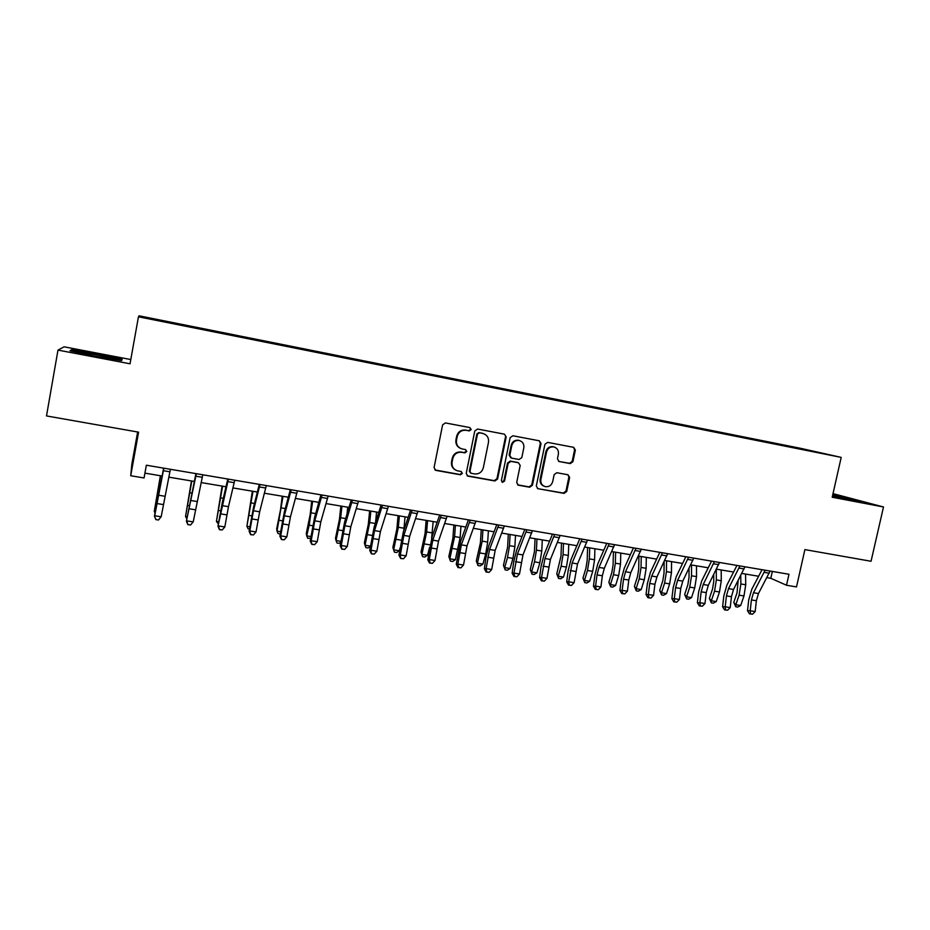 <?xml version="1.0" encoding="UTF-8"?>
<svg xmlns="http://www.w3.org/2000/svg" width="930" height="930" viewBox="0 0 930 930"><rect width="100%" height="100%" fill="white"/><g stroke="black" fill="none" stroke-linecap="round" stroke-linejoin="round"><path stroke-width="1.4" d="M471.208 429.555L469.952 427.602L445.412 422.929L442.61 424.871L434.066 467.616L435.74 470.359L460.42 474.788L462.361 473.428L461.187 471.522L457.444 470.824C453.375 469.394 451.585 466.465 452.085 462.047L452.794 458.502C454.166 454.003 457.13 451.934 461.687 452.305L464.837 452.887L466.779 451.527L465.57 449.585L462.082 448.934C457.874 447.563 456.014 444.598 456.502 440.053L457.211 436.507C458.595 431.985 461.559 429.927 466.116 430.311L469.266 430.916L471.208 429.555M460.327 448.295C456.886 446.574 455.421 443.738 455.944 439.809L456.653 436.263C458.025 431.752 460.978 429.695 465.535 430.079L468.685 430.671L470.627 429.323L469.906 427.591M434.915 469.952L459.85 474.474L461.792 473.126L461.257 471.533M455.479 470.01C452.329 468.209 451.015 465.465 451.527 461.757L452.236 458.223C453.608 453.724 456.56 451.666 461.106 452.026L464.268 452.608L466.197 451.259L465.581 449.597M787.954 445.842L798.056 447.993L787.954 445.842M570.253 463.593L572.927 461.699L575.356 450.05L573.659 447.33L547.63 442.378L544.933 444.284L536.308 486.006L537.9 488.68L564.045 493.377L566.707 491.482L569.637 477.462L568.009 474.777L556.838 472.719L554.152 474.625L552.699 481.601C551.478 485.437 548.967 487.111 545.178 486.634C541.876 485.483 540.446 483.1 540.876 479.462L546.561 452.003C547.712 448.283 550.142 446.586 553.827 446.935C557.291 448.004 558.814 450.446 558.384 454.235L557.442 458.804L559.104 461.513L570.253 463.593L569.509 463.303L572.171 461.408L574.601 449.783L573.531 447.307M130.793 359.55L64.124 346.82L57.986 350.099L46.5 415.931L138.593 432.159L130.723 475.742L144.057 477.962L146.37 465.209L788.977 574.263L786.513 585.249L796.499 586.923L804.892 549.607L871.05 561.267L883.5 506.978L833.013 493.632M57.986 350.099L130.037 363.793L138.454 316.793L841.197 457.386L832.199 497.236L883.5 506.978M506.187 436.926L504.42 434.159L477.567 429.044L474.788 430.974L466.221 473.393L467.883 476.125L494.853 480.973L497.597 479.043L506.187 436.926L504.42 434.159M512.872 435.763L539.295 440.797L541.039 443.54L532.413 485.309L529.716 487.227L518.312 485.169L516.696 482.484L520.184 465.5L518.51 462.78L510.896 461.373L508.175 463.291L504.548 481.019L502.537 482.345L501.398 480.45L510.14 437.681L512.872 435.763M156.566 319.56L169.527 322.094L156.566 319.56M138.454 316.793L139.07 315.805L800.521 448.295L841.197 457.386M149.556 318.676L794.29 447.876M149.172 318.141L183.477 325.465M771.912 443.401L772.063 442.715L183.547 325.023M772.063 442.715L820.992 453.061L794.394 447.737M137.64 431.997L131.851 464.105L130.723 475.742M766.878 577.635L770.819 578.297L786.513 585.249M144.941 473.138L162.018 476.009M168.783 477.137L194.219 481.415M201.089 482.565L226.002 486.75M232.965 487.925L257.354 492.028M264.411 493.214L288.3 497.225M295.449 498.422L318.851 502.351M326.07 503.572L348.994 507.42M356.306 508.652L378.766 512.418M386.148 513.662L408.142 517.359M415.605 518.615L437.158 522.23M444.691 523.497L465.802 527.043M473.417 528.321L494.086 531.797M501.77 533.088L522.021 536.494M529.775 537.796L549.607 541.132M557.43 542.446L576.856 545.712M584.738 547.038L603.779 550.235M611.719 551.56L630.366 554.699M638.364 556.047L656.638 559.116M664.694 560.465L682.597 563.475M690.699 564.836L708.242 567.788M716.402 569.16L733.572 572.043M741.791 573.426L758.624 576.251M772.342 571.45L770.819 578.297M778.34 444.68L778.212 444.087M95.372 356.283L121.621 360.584L122.156 359.364L97.545 354.028L71.622 349.726L69.983 350.761L95.372 356.283M832.455 496.097L861.215 501.375L832.815 494.493M71.401 350.982L71.622 349.726M467.081 475.742L494.225 480.647L496.957 478.718L505.536 436.693M479.403 432.834L477.474 434.182L469.952 471.394L471.115 473.3L474.521 473.916C479.031 474.265 481.973 472.196 483.333 467.732L488.483 442.366C488.971 437.763 487.088 434.798 482.81 433.473L478.811 432.59L476.869 433.938L477.474 434.182M470.487 472.975L469.359 471.08L476.869 433.938M483.681 433.717L482.717 433.461M478.811 432.59L482.112 433.217M517.557 484.821L529.031 486.89L531.727 484.983L540.33 443.285L539.249 440.785M517.836 462.489L510.245 461.094L507.524 463L503.909 480.694L504.548 481.019M502.537 482.345L501.933 482.042L503.909 480.694M523.811 447.853C524.229 444.029 522.683 441.576 519.161 440.483C515.406 440.134 512.953 441.831 511.791 445.598L509.803 455.351L511.488 458.095L519.091 459.501L521.811 457.583L523.811 447.853M519.696 440.622L518.487 440.239C514.743 439.89 512.291 441.587 511.14 445.331L511.791 445.598M510.791 457.804L509.14 455.084L511.14 445.331M559.163 461.524L569.509 463.303M554.245 447.028L553.106 446.667C549.421 446.33 546.991 448.016 545.84 451.736L546.561 452.003M543.783 486.088C540.935 484.739 539.737 482.426 540.179 479.136L545.84 451.736M537.9 488.68L563.301 493.04L565.963 491.145L568.881 477.148L567.951 474.765M160.39 475.73L154.264 511.419L160.599 475.765M155.008 512.79L154.264 511.419L155.217 511.581M170.388 469.278L161.157 516.801L158.449 520.01L155.868 519.603L158.449 520.01M163.854 468.174L154.694 515.766L161.157 516.801L158.565 519.858M155.984 519.452L154.415 516.162L163.61 468.139M154.415 516.162L155.868 519.603M191.441 480.95L185.547 516.441L191.801 481.008M186.802 518.894L185.547 516.441L187.174 516.708M222.096 486.099L216.423 521.393L222.596 486.181M218.341 524.009L216.423 521.393L218.724 521.765M252.356 491.18L246.903 526.287L252.995 491.296M249.484 528.996L248.043 528.763L246.903 526.287L249.856 526.764M202.787 474.788L193.208 521.904L186.825 520.893L187.883 524.683L190.604 524.95L188.058 524.543M196.335 473.684L186.395 521.253L195.928 473.614M186.395 521.253L187.883 524.683M190.604 524.95L193.208 521.904M234.755 480.206L228.478 506.676L224.828 526.95L218.538 525.95L219.48 529.693L222.224 529.972L219.713 529.565M228.396 479.124L217.957 526.287L222.41 501.979L227.815 479.031M217.957 526.287L219.48 529.693M222.224 529.972L224.828 526.95M266.306 485.565L259.668 511.791L256.029 531.937L249.821 530.937L250.658 534.645L253.425 534.924L250.949 534.529M260.028 484.495L253.46 510.768L249.821 530.937L249.112 531.263L253.565 507.106L259.284 484.367M249.112 531.263L250.658 534.645M253.425 534.924L256.029 531.937M282.232 496.202L280.5 509.861L276.687 528.821L277.001 531.111L283.022 496.341M280.221 533.913L278.058 533.564L277.001 531.111L280.581 531.693M297.426 490.842L290.451 516.836L286.835 536.843L280.709 535.866L281.43 539.54L284.231 539.819L281.778 539.423M291.241 489.796L284.324 515.825L280.709 535.866L279.86 536.157L284.301 512.174L290.334 489.645M279.86 536.157L281.43 539.54M284.231 539.819L286.835 536.843M110.24 358.724L112.588 358.957C114.146 359.038 113.762 358.748 111.472 358.12C105.171 356.341 84.026 352.424 79.98 352.307C78.55 352.238 78.899 352.505 81.038 353.109L82.189 353.412M71.296 351.04L72.296 350.401L97.418 354.562L121.284 359.736L120.947 360.48M121.144 360.515L121.284 359.736M93.511 355.876L97.162 356.574M846.625 499.131L832.664 495.179M832.71 494.934L857.53 500.863M311.736 501.165L310.132 514.755L306.284 533.576L306.714 535.878L309.178 525.183L312.654 501.317M310.643 538.261L307.702 538.307L306.714 535.878L310.911 536.552M318.316 504.223L318.537 502.305M328.15 496.062L320.827 521.811L317.235 541.702L311.19 540.737L311.817 544.364L314.619 544.643L312.213 544.259M322.036 495.027L314.782 520.823L311.19 540.737L310.202 541.004L314.642 517.173L320.978 494.841M310.202 541.004L311.817 544.364M314.619 544.643L317.235 541.702M340.868 506.06L339.404 519.579L335.498 538.284L336.055 540.586L340.682 517.731L341.926 506.234M340.694 542.364L339.299 543.352L336.974 542.981L336.055 540.586L340.845 541.353M347.006 514.081L347.739 507.21M358.469 501.2L350.819 526.729L347.25 546.48L341.275 545.538L341.798 549.119L344.635 549.409L342.252 549.025M352.435 500.177L344.856 525.752L341.275 545.538L340.171 545.782L344.6 522.102L351.226 499.98M340.171 545.782L341.798 549.119M344.635 549.409L347.25 546.48M369.64 510.896L368.303 524.346L364.362 542.922L365.037 545.236L369.698 522.532L370.826 511.093M370.349 546.468L368.175 547.979L365.874 547.607L365.037 545.236L370.407 546.096M375.534 522.648L376.569 512.058M388.403 506.28L380.428 531.588L376.871 551.211L370.977 550.269L371.407 553.827L374.255 554.117L371.907 553.745M382.439 505.269L374.534 530.612L370.977 550.269L369.745 550.49L374.174 526.973L381.091 505.048M369.745 550.49L371.407 553.827M374.255 554.117L376.871 551.211M398.063 515.662L396.854 529.065L392.867 547.514L393.657 549.828L398.342 527.275L399.377 515.883M394.425 552.176L393.657 549.828L399.342 550.734L396.692 552.536L394.425 552.176L392.867 547.514M399.342 550.734L399.97 548.235M403.794 530.484L405.038 516.836M417.942 511.302L409.653 536.378L406.119 555.884L400.307 554.954L400.632 558.465L403.504 558.756L401.179 558.395M412.06 510.303L403.841 535.424L400.307 554.954L398.947 555.152L403.364 531.786L410.572 510.047M398.947 555.152L400.632 558.465M403.504 558.756L406.119 555.884M426.138 520.382L425.045 533.715L421.023 552.048L421.918 554.361L426.649 531.96L427.568 520.626M422.615 556.686L421.918 554.361L427.533 555.268L424.859 557.047L422.615 556.686L421.023 552.048M427.533 555.268L429.579 547.421M431.601 538.389L433.159 521.567M447.109 516.243L438.518 541.109L435.007 560.488L429.265 559.569L430.09 562.976L429.497 563.045L432.392 563.348L430.09 562.976M441.308 515.267L432.776 540.167L429.265 559.569L427.788 559.744L432.194 536.529L439.669 514.988M427.788 559.744L429.497 563.045M432.392 563.348L435.007 560.488M453.863 525.043L452.898 538.319L448.83 556.524L449.841 558.837L454.596 536.587L455.421 525.299M450.469 561.139L449.841 558.837L455.386 559.732L452.689 561.488L450.469 561.139L448.83 556.524M455.386 559.732L460.141 537.505L460.943 526.229M475.904 521.137L467.023 545.782L463.524 565.033L457.851 564.126L458.641 567.509L458.002 567.567L460.908 567.87L458.641 567.509M470.173 520.161L461.35 544.852L457.851 564.126L456.258 564.289L460.664 541.225L468.406 519.858M456.258 564.289L458.002 567.567M460.908 567.87L463.524 565.033M481.263 529.647L480.403 542.853L476.3 560.941L477.427 563.266L482.205 541.155L482.926 529.926M477.985 565.545L477.427 563.266L482.903 564.15L480.171 565.893L477.985 565.545L476.3 560.941M482.903 564.15L485.716 553.92L487.692 542.062L488.39 530.844M504.339 525.962L495.167 550.386L491.691 569.532L486.088 568.637L486.832 571.997L486.146 572.043L489.075 572.345L486.832 571.997M498.678 524.997L489.564 549.467L486.088 568.637L484.379 568.776L485.972 557.361L488.785 545.852L496.771 524.683M484.379 568.776L486.146 572.043M489.075 572.345L491.691 569.532M508.326 534.192L507.582 547.34L503.444 565.301L504.665 567.637L507.524 557.477L509.477 545.678L510.105 534.494M505.164 569.892L504.665 567.637L510.082 568.509L507.327 570.23L505.164 569.892L503.444 565.301M510.082 568.509L512.942 558.36L514.895 546.573L515.499 535.401M532.413 530.728L522.962 554.943L519.51 573.973L513.976 573.089L514.674 576.414L513.941 576.449L516.882 576.763L514.674 576.414M526.822 529.775L517.429 554.036L513.976 573.089L512.151 573.206L513.709 561.848L516.545 550.421L524.799 529.437M512.151 573.206L513.941 576.449M516.882 576.763L519.51 573.973M535.064 538.691L534.436 551.769L530.263 569.625L531.588 571.962L534.494 561.86L536.436 550.13L536.959 539.005M532.018 574.182L531.588 571.962L536.936 572.81L534.157 574.519L532.018 574.182L530.263 569.625M536.936 572.81L539.853 562.731L541.783 551.013L542.295 539.9M560.139 535.436L550.421 559.453L546.98 578.355L541.516 577.484L542.178 580.785L541.4 580.82L544.352 581.134L542.178 580.785M554.617 534.494L544.957 558.558L541.516 577.484L539.586 577.577L541.097 566.289L543.98 554.943L552.466 534.134M539.586 577.577L541.4 580.82M544.352 581.134L546.98 578.355M561.499 543.132L560.976 556.152L556.768 573.88L558.186 576.228L561.139 566.207L563.057 554.536L563.487 543.457M558.558 578.425L558.186 576.228L563.464 577.065L560.674 578.762L558.558 578.425L556.768 573.88M563.464 577.065L566.44 567.068L568.346 555.419L568.753 544.352M587.528 540.074L577.53 563.894L574.112 582.68L568.718 581.82L569.334 585.098L568.521 585.121L571.497 585.435L569.334 585.098M582.075 539.156L572.136 563.01L568.718 581.82L566.696 581.901L568.149 570.671L571.067 559.407L579.797 538.772M566.696 581.901L568.521 585.121M571.497 585.435L574.112 582.68M587.609 547.514L587.19 560.476L585.935 568.183L582.947 578.1L584.47 580.436L587.469 570.485L589.364 558.895L589.713 547.863M584.784 582.622L584.47 580.436L589.69 581.273L586.865 582.959L584.784 582.622L582.947 578.1M589.69 581.273L592.701 571.346L594.584 559.755L594.909 548.747M614.567 544.666L604.326 568.288L602.349 575.763L600.919 586.958L595.584 586.109L596.165 589.353L595.316 589.376L598.304 589.701L596.165 589.353M609.185 543.759L598.99 567.416L597.014 574.903L595.584 586.109L593.456 586.167L594.886 575.007L597.827 563.812L606.79 543.352M593.456 586.167L595.316 589.376M598.304 589.701L600.919 586.958M613.416 551.85L613.102 564.754L611.859 572.415L608.825 582.261L610.44 584.61L613.486 574.728L615.358 563.196L615.613 552.222M610.696 586.76L610.44 584.61L615.602 585.435L612.754 587.097L610.696 586.76L608.825 582.261M615.602 585.435L618.659 575.565L620.519 564.045L620.763 553.083M641.282 549.2L630.784 572.624L628.785 580.053L627.413 591.178L622.135 590.341L622.682 593.573L621.786 593.573L624.786 593.898L622.682 593.573M635.969 548.305L625.518 571.764L623.53 579.204L622.135 590.341L619.915 590.376L621.298 579.285L624.274 568.172L633.458 547.875M619.915 590.376L621.786 593.573M624.786 593.898L627.413 591.178M638.922 556.14L638.712 568.986L637.48 576.6L634.4 586.377L636.108 588.725L639.201 578.913L641.049 567.451L641.223 556.524M636.306 590.864L636.108 588.725L641.2 589.539L638.34 591.189L636.306 590.864L634.4 586.377M641.2 589.539L644.304 579.739L646.152 568.288L646.304 557.372M667.67 553.676L656.94 576.914L654.918 584.296L653.569 595.351L648.361 594.526L648.873 597.723L647.943 597.734L650.954 598.06L648.873 597.723M662.427 552.792L651.732 576.054L649.71 583.447L648.361 594.526L646.036 594.549L647.385 583.517L650.396 572.473L659.8 552.35M646.036 594.549L647.943 597.734M650.954 598.06L653.569 595.351M664.113 561.685L664.02 573.159L662.799 580.727L659.684 590.445L661.474 592.794L664.613 583.052L666.438 571.648L666.531 560.778M661.614 594.909L661.474 592.794L666.508 593.596L663.625 595.235L661.614 594.909L659.684 590.445M666.508 593.596L669.658 583.866L671.483 572.485L671.553 561.615M693.745 558.105L682.771 581.145L680.737 588.481L679.423 599.478L674.285 598.664L674.75 601.838L673.773 601.838L676.808 602.163L674.75 601.838M688.56 557.221L677.633 580.297L675.587 587.644L674.285 598.664L671.867 598.664L673.169 587.69L676.215 576.716L685.829 556.756M671.867 598.664L673.773 601.838M676.808 602.163L679.423 599.478M689.037 568.253L689.037 577.286L687.828 584.819L684.666 594.468L686.549 596.816L689.735 587.132L691.536 575.798L691.536 564.975M686.631 598.908L686.549 596.816L691.525 597.618L688.619 599.234L686.631 598.908L684.666 594.468M691.525 597.618L694.722 587.946L696.524 576.623L696.512 565.812M719.506 562.476L708.3 585.33L706.242 592.608L704.975 603.558L699.883 602.745L700.313 605.895L699.313 605.883L702.348 606.221L700.313 605.895M714.38 561.604L703.22 584.493L701.162 591.794L699.883 602.745L697.372 602.733L698.651 591.817L701.72 580.925L711.543 561.127M697.372 602.733L699.313 605.883M702.348 606.221L704.975 603.558M713.717 574.519L713.763 581.378L712.578 588.853L709.369 598.443L711.334 600.792L714.554 591.178L716.344 579.913L716.263 569.416M711.357 602.861L711.334 600.792L716.251 601.582L713.333 603.175L711.357 602.861L709.369 598.443M716.251 601.582L719.483 591.98L721.273 580.727L721.18 569.962M744.953 566.8L733.526 589.469L731.445 596.7L730.213 607.581L725.191 606.779L725.586 609.906L724.551 609.894L727.597 610.231L725.586 609.906M739.896 565.94L728.504 588.644L726.435 595.886L725.191 606.779L722.598 606.755L723.831 595.898L726.923 585.075L736.944 565.44M722.598 606.755L724.551 609.894M727.597 610.231L730.213 607.581M738.141 580.518L737.025 592.852L733.782 602.361L735.828 604.721L739.094 595.177L740.861 583.97L740.745 575.461M735.804 606.779L735.828 604.721L740.698 605.5L737.757 607.081L735.804 606.779L733.782 602.361M740.698 605.5L743.977 595.967L745.732 584.772L745.558 574.054M770.11 571.067L758.462 593.549L756.357 600.734L755.172 611.568L750.196 610.766L750.557 613.881L749.487 613.858L752.544 614.195L750.557 613.881M765.099 570.218L753.498 592.736L751.405 599.931L750.196 610.766L747.511 610.731L748.72 599.931L751.835 589.178L762.054 569.695M747.511 610.731L749.487 613.858M752.544 614.195L755.172 611.568M465.535 430.079L466.116 430.311M461.106 452.026L461.687 452.305M468.685 430.671L469.266 430.916M496.957 478.718L497.597 479.043M494.225 480.647L494.853 480.973M467.453 475.846L468.034 476.16M469.359 471.08L469.952 471.394M540.33 443.285L541.039 443.54M531.727 484.983L532.413 485.309M529.031 486.89L529.716 487.227M517.789 484.879L518.452 485.204M517.754 462.477L518.417 462.768M510.245 461.094L510.896 461.373M507.524 463L508.175 463.291M509.14 455.084L509.803 455.351M540.179 479.136L540.876 479.462M568.881 477.148L569.637 477.462M565.963 491.145L566.707 491.482M563.301 493.04L564.045 493.377M537.342 488.378L538.04 488.715M574.601 449.783L575.356 450.05M572.171 461.408L572.927 461.699M156.38 500.305L157.17 500.433M158.646 487.611L159.635 487.773M164.854 496.248L158.402 495.19M163.285 504.572L156.833 503.525M169.888 471.801L163.355 470.696M187.732 505.409L189.092 505.629M189.964 492.795L191.673 493.074M218.678 510.454L220.596 510.768M220.887 497.91L223.281 498.306M249.228 515.429L251.681 515.825M251.414 502.956L254.471 503.467M196.881 501.491L190.511 500.445M195.277 509.768L188.918 508.733M202.263 477.288L195.823 476.195M228.478 506.676L222.189 505.641M226.85 514.883L220.561 513.86M234.209 482.682L227.862 481.612M259.668 511.791L253.46 510.768M258.005 519.928L251.798 518.928M265.736 488.018L259.458 486.96M279.395 520.335L282.371 520.823M281.546 507.943L285.266 508.559M290.451 516.836L284.324 515.825M288.753 524.915L282.627 523.927M296.844 493.284L290.648 492.237M309.178 525.183L312.666 525.752M311.294 512.872L315.654 513.593M320.827 521.811L314.782 520.823M319.095 529.844L313.061 528.856M327.546 498.48L321.431 497.445M338.578 529.972L342.566 530.623M340.682 517.731L345.658 518.556M350.819 526.729L344.856 525.752M349.064 534.703L343.1 533.727M357.841 503.607L351.807 502.584M367.617 534.692L372.093 535.424M369.698 522.532L375.278 523.462M380.428 531.588L374.534 530.612M378.638 539.493L372.756 538.54M387.752 508.664L381.8 507.652M396.296 539.365L401.237 540.167M398.342 527.275L404.039 528.217M409.653 536.378L403.841 535.424M407.84 544.224L402.039 543.283M417.268 513.651L411.397 512.663M424.615 543.98L430.02 544.852M426.649 531.96L432.264 532.89M438.518 541.109L432.776 540.167M436.682 548.909L430.939 547.979M446.423 518.591L440.622 517.603M452.596 548.526L458.141 549.432M454.596 536.587L460.141 537.505M467.023 545.782L461.35 544.852M465.151 553.524L459.49 552.606M475.195 523.451L469.476 522.486M480.229 553.025L485.716 553.92M482.205 541.155L487.692 542.062M495.167 550.386L489.564 549.467M493.272 558.081L487.68 557.175M503.618 528.263L497.957 527.31M507.524 557.477L512.942 558.36M509.477 545.678L514.895 546.573M522.962 554.943L517.429 554.036M521.044 562.58L515.522 561.685M531.669 533.006L526.089 532.065M534.494 561.86L539.853 562.731M536.436 550.13L541.783 551.013M550.421 559.453L544.957 558.558M548.479 567.033L543.027 566.149M559.383 537.703L553.862 536.761M561.139 566.207L566.44 567.068M563.057 554.536L568.346 555.419M577.53 563.894L572.136 563.01M575.577 571.427L570.183 570.555M586.749 542.33L581.297 541.411M587.469 570.485L592.701 571.346M589.364 558.895L594.584 559.755M604.326 568.288L598.99 567.416M602.349 575.763L597.014 574.903M613.777 546.898L608.394 545.991M613.486 574.728L618.659 575.565M615.358 563.196L620.519 564.045M630.784 572.624L625.518 571.764M628.785 580.053L623.53 579.204M640.479 551.42L635.167 550.514M639.201 578.913L644.304 579.739M641.049 567.451L646.152 568.288M656.94 576.914L651.732 576.054M654.918 584.296L649.71 583.447M666.856 555.884L661.602 554.989M664.613 583.052L669.658 583.866M666.438 571.648L671.483 572.485M682.771 581.145L677.633 580.297M680.737 588.481L675.587 587.644M692.908 560.29L687.723 559.407M689.735 587.132L694.722 587.946M691.536 575.798L696.524 576.623M708.3 585.33L703.22 584.493M706.242 592.608L701.162 591.794M718.658 564.638L713.531 563.778M714.554 591.178L719.483 591.98M716.344 579.913L721.273 580.727M733.526 589.469L728.504 588.644M731.445 596.7L726.435 595.886M744.093 568.951L739.036 568.091M739.094 595.177L743.977 595.967M740.861 583.97L745.732 584.772M758.462 593.549L753.498 592.736M756.357 600.734L751.405 599.931M769.226 573.194L764.228 572.357M467.302 475.811L467.883 476.125M482.193 433.241L482.81 433.473M517.65 484.844L518.312 485.169M518.487 440.239L519.161 440.483M558.488 461.268L559.104 461.513M553.106 446.667L553.827 446.935M80.84 353.051L79.98 352.307"/></g></svg>

